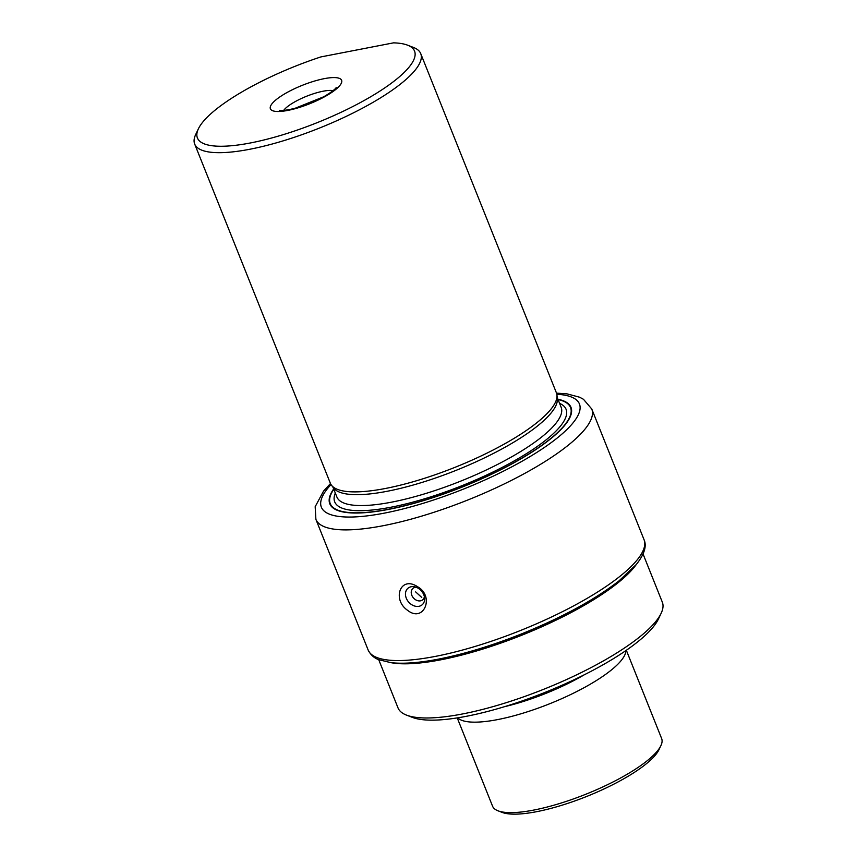 <?xml version="1.0" encoding="UTF-8"?>
<svg xmlns="http://www.w3.org/2000/svg" width="857" height="857" viewBox="0 0 857 857"><rect width="100%" height="100%" fill="white"/><g stroke="black" fill="none" stroke-linecap="round" stroke-linejoin="round"><path stroke-width="1.29" d="M418.955 606.306A10.895 8.463 48.9 0 1 405.725 596.408A10.895 8.463 48.9 0 1 414.552 586.799A10.895 8.463 48.9 0 1 418.473 588.416A10.895 8.463 48.9 0 1 424.622 598.347A10.895 8.463 48.9 0 1 418.955 606.306M424.376 596.686A7.509 5.828 48.9 0 1 422.769 599.761A7.509 5.828 48.9 0 1 420.53 600.832A7.509 5.828 48.9 0 1 411.799 595.272A7.509 5.828 48.9 0 1 412.903 588.438A7.509 5.828 48.9 0 1 416.17 587.27M417.67 586.777C400.326 575.154 391.756 599.621 407.696 610.398C423.679 623.157 434.906 596.504 417.67 586.777M415.656 591.908L421.773 597.468M333.791 489.272A129.396 33.487 -21.8 0 0 330.245 503.637A129.396 33.487 -21.8 0 0 424.579 500.167A129.396 33.487 -21.8 0 0 554.372 435.452A129.396 33.487 -21.8 0 0 570.537 407.525A129.396 33.487 -21.8 0 0 558.057 399.566M391.038 662.675A142.337 36.84 -21.8 0 0 504.098 641.925A142.337 36.84 -21.8 0 0 636.194 564.624M378.74 659.729L398.002 707.871A142.337 36.84 -21.8 0 0 406.497 715.113A142.337 36.84 -21.8 0 0 525.759 696.088A142.337 36.84 -21.8 0 0 661.154 613.258A142.337 36.84 -21.8 0 0 662.322 602.16L643.061 554.008M485.544 646.864A137.549 35.598 -21.8 0 0 504.248 640.543A137.549 35.598 -21.8 0 0 556.9 618.315M406.497 715.113L412.388 717.384A137.549 35.598 -21.8 0 0 527.633 699.001A137.549 35.598 -21.8 0 0 658.465 618.958L661.154 613.258M457.242 717.909L492.55 806.169A91.056 23.568 -21.8 0 0 497.981 810.797A91.056 23.568 -21.8 0 0 570.323 800.02A91.056 23.568 -21.8 0 0 650.259 758.188A91.056 23.568 -21.8 0 0 660.897 745.644A91.056 23.568 -21.8 0 0 661.636 738.541L626.338 650.27M625.91 650.57A91.056 23.568 158.2 0 1 549.658 703.768A91.056 23.568 158.2 0 1 457.756 717.823M660.897 745.644L659.012 749.629A87.703 22.7 158.2 0 1 586.724 796.442A87.703 22.7 158.2 0 1 502.106 812.393L497.981 810.797M415.227 587.613A124.608 32.255 -21.8 0 0 416.523 587.399M407.578 45.175L413.46 47.446A121.726 31.505 158.2 0 1 420.733 53.627A121.726 31.505 158.2 0 1 319.404 128.089A121.726 31.505 158.2 0 1 194.678 144.04A121.726 31.505 158.2 0 1 195.675 134.549L198.374 128.85A116.938 30.263 -21.8 0 0 317.229 122.637A116.938 30.263 -21.8 0 0 407.578 45.175A116.938 30.263 -21.8 0 0 393.556 42.85L320.85 56.926A116.938 30.263 -21.8 0 0 198.374 128.85M194.678 144.04L330.352 483.252A121.726 31.505 -21.8 0 0 331.488 485.233A121.726 31.505 -21.8 0 0 455.078 467.301A121.726 31.505 -21.8 0 0 556.954 395.056A121.726 31.505 -21.8 0 0 556.407 392.838L420.733 53.627M333.662 488.951A129.878 33.616 -21.8 0 0 330.866 493.686A129.878 33.616 -21.8 0 0 462.876 486.797A129.878 33.616 -21.8 0 0 563.231 400.755A129.878 33.616 -21.8 0 0 557.939 399.255M331.488 485.233L333.652 488.072A120.773 31.259 -21.8 0 0 456.267 470.279A120.773 31.259 -21.8 0 0 557.339 398.601L556.954 395.056M435.517 656.366A148.572 38.447 158.2 0 1 368.146 650.013C371.97 657.64 377.755 659.204 378.483 659.622L390.813 662.643C403.197 664.057 419.169 662.868 438.709 659.087C464.59 653.987 492.347 645.535 521.999 633.719C562.449 617.308 594.801 599.675 619.043 580.842L636.333 564.452C644.389 554.233 646.96 545.973 644.036 539.674A148.572 38.447 158.2 0 1 580.928 601.893A148.572 38.447 158.2 0 1 435.517 656.366M331.027 484.569A138.984 35.973 -21.8 0 0 463.755 488.983A138.984 35.973 -21.8 0 0 556.825 394.252M368.146 650.013L315.89 519.353A148.572 38.447 -21.8 0 0 468.115 499.877A148.572 38.447 -21.8 0 0 591.769 409.003L583.456 399.276L579.632 397.23L567.088 393.877L556.514 393.127M584.517 674.663A85.336 22.089 158.2 0 1 504.345 706.725M333.105 90.638A28.752 7.445 -21.8 0 0 323.078 91.228A28.752 7.445 -21.8 0 0 283.656 110.414M335.312 493.064A124.608 32.255 -21.8 0 0 462.373 485.523A124.608 32.255 -21.8 0 0 559.578 403.358M332.945 487.151L336.887 496.996A120.773 31.259 -21.8 0 0 460.627 481.163A120.773 31.259 -21.8 0 0 561.153 407.289L557.211 397.444M324.203 78.662A38.34 9.92 -21.8 0 0 270.201 107.639A38.34 9.92 -21.8 0 0 323.56 97.312A38.34 9.92 -21.8 0 0 324.203 78.662M644.036 539.674L591.769 409.003M330.47 483.541L323.56 491.082L315.172 506.712L315.89 519.353M279.468 110.339C278.686 110.082 280.614 111.774 295.065 108.293L323.678 96.798C336.255 89.471 336.469 86.986 336.094 87.693"/></g></svg>
